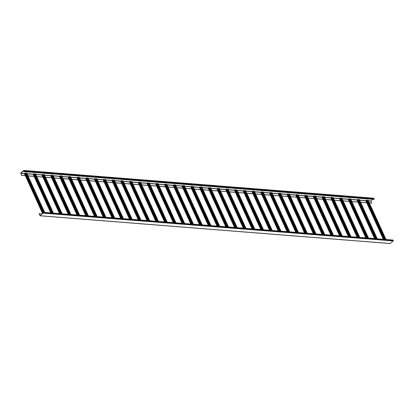 <?xml version="1.0" encoding="UTF-8"?>
<svg xmlns="http://www.w3.org/2000/svg" width="414" height="414" viewBox="0 0 414 414"><rect width="100%" height="100%" fill="white"/><g stroke="black" fill="none" stroke-linecap="round" stroke-linejoin="round"><path stroke-width="0.62" d="M25.306 175.624L21.688 175.334L20.783 173.342L23.784 170.563L24.048 171.044L23.743 171.619L373.847 199.393L374.235 198.751L373.78 198.254M369.386 202.995L371.793 203.108L370.918 200.94L372.76 199.305M23.743 171.619L24.131 170.977L23.676 170.48L20.762 173.057L21.688 175.334M384.782 239.395L366.851 200.05L365.748 200.712L383.385 239.287M366.659 202.7L360.599 202.223M376.031 238.702L358.1 199.357L356.997 200.019L374.634 238.593M357.903 202.006L351.848 201.525M367.275 238.009L349.126 198.642L348.246 199.325L365.878 237.895M349.152 201.313L343.092 200.831M358.524 237.315L340.375 197.949L339.496 198.632L357.127 237.201M340.401 200.619L334.341 200.138M349.773 236.617L331.842 197.271L330.739 197.933L348.376 236.508M331.645 199.926L325.59 199.444M341.017 235.923L323.091 196.578L321.988 197.24L339.62 235.814M322.894 199.232L316.834 198.751M332.266 235.23L314.335 195.884L313.238 196.546L330.869 235.121M314.143 198.534L308.083 198.058M323.515 234.536L305.584 195.191L304.481 195.853L322.118 234.427M305.387 197.84L299.332 197.359M314.764 233.843L296.61 194.476L295.731 195.16L313.367 233.729M296.636 197.147L290.576 196.666M306.008 233.149L287.859 193.783L286.98 194.466L304.611 233.035M287.885 196.453L281.825 195.972M297.257 232.451L279.326 193.105L278.224 193.768L295.86 232.342M279.129 195.76L273.074 195.279M288.506 231.757L270.575 192.412L269.473 193.074L287.109 231.649M270.378 195.066L264.318 194.585M279.75 231.064L261.819 191.718L260.722 192.381L278.353 230.955M261.627 194.368L255.567 193.887M270.999 230.37L252.85 191.004L251.966 191.687L269.602 230.256M252.871 193.674L246.816 193.193M262.248 229.677L244.094 190.311L243.215 190.994L260.851 229.563M244.12 192.981L238.066 192.5M253.492 228.983L235.561 189.633L234.464 190.3L252.095 228.87M235.369 192.287L229.309 191.806M244.741 228.285L226.81 188.939L225.708 189.602L243.344 228.176M226.618 191.594L220.558 191.113M235.99 227.591L218.059 188.246L216.957 188.908L234.593 227.483M217.862 190.895L211.808 190.419M227.234 226.898L209.303 187.552L208.206 188.215L225.837 226.789M209.111 190.202L203.051 189.721M218.483 226.204L200.335 186.838L199.45 187.521L217.086 226.091M200.36 189.508L194.301 189.027M209.732 225.511L191.584 186.145L190.699 186.828L208.335 225.397M191.604 188.815L185.55 188.334M200.976 224.812L183.045 185.467L181.948 186.129L199.579 224.704M182.853 188.122L176.794 187.64M192.225 224.119L174.294 184.773L173.197 185.436L190.828 224.01M174.103 187.428L168.043 186.947M183.474 223.425L165.543 184.08L164.441 184.742L182.077 223.317M165.346 186.73L159.292 186.253M174.718 222.732L156.792 183.386L155.69 184.049L173.321 222.623M156.595 186.036L150.536 185.555M165.967 222.039L147.819 182.672L146.939 183.355L164.57 221.925M147.845 185.343L141.785 184.861M157.216 221.345L139.068 181.979L138.183 182.662L155.819 221.231M139.088 184.649L133.034 184.168M148.46 220.646L130.534 181.301L129.432 181.963L147.068 220.538M130.338 183.956L124.278 183.474M139.709 219.953L121.778 180.607L120.681 181.27L138.312 219.844M121.587 183.262L115.527 182.781M130.959 219.26L113.027 179.914L111.925 180.576L129.561 219.151M112.831 182.564L106.776 182.082M122.208 218.566L104.054 179.2L103.174 179.883L120.81 218.452M104.08 181.87L98.02 181.389M113.452 217.873L95.303 178.506L94.423 179.19L112.054 217.759M95.329 181.177L89.269 180.695M104.701 217.179L86.552 177.813L85.667 178.496L103.303 217.065M86.573 180.483L80.518 180.002M95.95 216.481L78.018 177.135L76.916 177.797L94.552 216.372M77.822 179.79L71.767 179.309M87.194 215.787L69.262 176.442L68.165 177.104L85.796 215.678M69.071 179.091L63.011 178.615M78.443 215.094L60.511 175.748L59.409 176.411L77.045 214.985M60.32 178.398L54.26 177.916M69.692 214.4L51.538 175.034L50.658 175.717L68.294 214.286M51.564 177.704L45.509 177.223M60.936 213.707L42.787 174.341L41.907 175.024L59.538 213.593M42.813 177.011L36.753 176.53M52.185 213.013L34.253 173.663L33.151 174.33L50.787 212.899M34.062 176.317L28.002 175.836M43.434 212.315L25.502 172.969L24.462 173.513L42.616 213.479M371.793 203.108L369.35 202.917M368.087 200.257L367.736 200.2L385.625 239.463M367.829 200.407L367.182 200.78M366.695 202.782L360.635 202.301M357.939 202.089L351.884 201.608M349.188 201.395L343.128 200.914M340.437 200.702L334.377 200.221M331.681 200.003L325.627 199.527M322.93 199.31L316.876 198.829M314.179 198.617L308.119 198.135M305.428 197.923L299.369 197.442M296.672 197.23L290.618 196.748M287.921 196.536L281.862 196.055M279.171 195.838L273.111 195.356M270.414 195.144L264.36 194.663M261.664 194.451L255.604 193.969M252.913 193.757L246.853 193.276M244.156 193.064L238.102 192.582M235.406 192.365L229.346 191.889M226.655 191.672L220.595 191.19M217.899 190.978L211.844 190.497M209.148 190.285L203.088 189.803M200.397 189.591L194.337 189.11M191.641 188.898L185.586 188.417M182.89 188.199L176.83 187.723M174.139 187.506L168.079 187.024M165.383 186.812L159.328 186.331M156.632 186.119L150.577 185.638M147.881 185.425L141.821 184.944M139.13 184.732L133.07 184.251M130.374 184.033L124.319 183.552M121.623 183.34L115.563 182.859M112.872 182.646L106.812 182.165M104.116 181.953L98.061 181.472M95.365 181.26L89.305 180.778M86.614 180.561L80.554 180.085M77.858 179.867L71.803 179.386M69.107 179.174L63.047 178.693M60.356 178.481L54.296 177.999M51.6 177.787L45.545 177.306M42.849 177.094L36.789 176.612M34.098 176.395L28.038 175.919M25.342 175.702L21.606 175.407M26.734 173.181L26.382 173.119L44.277 212.382M26.48 173.331L25.834 173.699M39.133 213.614L40.111 215.663L43.082 213.06L42.849 212.398L42.419 212.599L42.859 212.273L43.196 212.812L40.101 215.792L39.051 213.686L42.187 213.857M367.813 200.128L385.744 239.473M359.331 199.564L358.979 199.507L376.875 238.769M359.078 199.714L358.431 200.086M359.062 199.434L376.994 238.78M350.58 198.87L350.228 198.808L368.124 238.076M350.322 199.02L349.68 199.393M350.311 198.741L368.237 238.086M341.829 198.177L341.478 198.115L359.368 237.382M341.571 198.327L340.924 198.694M341.555 198.042L359.487 237.388M333.073 197.483L332.721 197.421L350.617 236.684M332.82 197.633L332.173 198.001M332.804 197.349L350.736 236.694M324.322 196.79L323.971 196.728L341.866 235.99M324.069 196.94L323.422 197.307M324.053 196.655L341.985 236.001M315.571 196.091L315.22 196.034L333.11 235.297M315.313 196.241L314.666 196.614M315.297 195.962L333.229 235.307M306.815 195.398L306.464 195.336L324.359 234.603M306.562 195.548L305.915 195.92M306.546 195.268L324.478 234.614M298.064 194.704L297.713 194.642L315.608 233.91M297.811 194.854L297.164 195.227M297.795 194.57L315.727 233.92M289.314 194.011L288.962 193.949L306.852 233.217M289.055 194.161L288.408 194.528M289.039 193.876L306.971 233.222M280.557 193.317L280.206 193.255L298.101 232.518M280.304 193.467L279.657 193.835M280.288 193.183L298.22 232.528M271.807 192.624L271.455 192.562L289.35 231.824M271.553 192.769L270.906 193.141M271.537 192.489L289.469 231.835M263.056 191.925L262.704 191.868L280.599 231.131M262.797 192.075L262.155 192.448M262.781 191.796L280.713 231.141M254.299 191.232L253.948 191.17L271.843 230.438M254.046 191.382L253.399 191.754M254.03 191.102L271.962 230.448M245.549 190.538L245.197 190.476L263.092 229.744M245.295 190.688L244.648 191.061M245.279 190.404L263.211 229.749M236.798 189.845L236.446 189.783L254.341 229.046M236.539 189.995L235.897 190.362M236.523 189.71L254.455 229.056M228.047 189.151L227.69 189.089L245.585 228.352M227.788 189.302L227.141 189.669M227.772 189.017L245.704 228.362M219.291 188.458L218.939 188.396L236.834 227.659M219.037 188.603L218.39 188.975M219.022 188.323L236.953 227.669M210.54 187.759L210.188 187.702L228.083 226.965M210.281 187.909L209.639 188.282M210.265 187.63L228.197 226.975M201.789 187.066L201.437 187.004L219.327 226.272M201.53 187.216L200.883 187.589M201.514 186.937L219.446 226.282M193.033 186.372L192.681 186.31L210.576 225.578M192.779 186.523L192.132 186.89M192.764 186.238L210.695 225.583M184.282 185.679L183.93 185.617L201.825 224.88M184.023 185.829L183.381 186.196M184.013 185.544L201.939 224.89M175.531 184.986L175.179 184.923L193.069 224.186M175.272 185.136L174.625 185.503M175.257 184.851L193.188 224.197M166.775 184.287L166.423 184.23L184.318 223.493M166.521 184.437L165.874 184.81M166.506 184.158L184.437 223.503M158.024 183.593L157.672 183.537L175.567 222.799M157.765 183.744L157.123 184.116M157.755 183.464L175.681 222.81M149.273 182.9L148.921 182.838L166.811 222.106M149.014 183.05L148.367 183.423M148.999 182.765L166.93 222.116M140.517 182.207L140.165 182.144L158.06 221.412M140.263 182.357L139.616 182.724M140.248 182.072L158.179 221.418M131.766 181.513L131.414 181.451L149.309 220.714M131.512 181.663L130.865 182.031M131.497 181.379L149.428 220.724M123.015 180.82L122.663 180.758L140.553 220.02M122.756 180.97L122.109 181.337M122.741 180.685L140.672 220.031M114.259 180.121L113.907 180.064L131.802 219.327M114.005 180.271L113.358 180.644M113.99 179.992L131.921 219.337M105.508 179.428L105.156 179.365L123.051 218.633M105.254 179.578L104.607 179.95M105.239 179.298L123.17 218.644M96.757 178.734L96.405 178.672L114.295 217.94M96.498 178.884L95.857 179.257M96.483 178.6L114.414 217.945M88.001 178.041L87.649 177.979L105.544 217.246M87.747 178.191L87.1 178.558M87.732 177.906L105.663 217.252M79.25 177.347L78.898 177.285L96.793 216.548M78.996 177.497L78.349 177.865M78.981 177.213L96.912 216.558M70.499 176.654L70.147 176.592L88.042 215.854M70.24 176.799L69.599 177.171M70.225 176.519L88.156 215.865M61.748 175.955L61.391 175.898L79.286 215.161M61.489 176.105L60.842 176.478M61.474 175.826L79.405 215.171M52.992 175.262L52.64 175.2L70.535 214.468M52.738 175.412L52.092 175.784M52.723 175.132L70.654 214.478M44.241 174.568L43.889 174.506L61.784 213.774M43.982 174.718L43.341 175.091M43.967 174.434L61.898 213.779M35.49 173.875L35.133 173.813L53.028 213.075M35.231 174.025L34.585 174.392M35.216 173.74L53.147 213.086M392.845 240.089L393.238 240.943L390.097 243.504M43.056 212.755L42.466 212.708M26.465 173.047L44.396 212.392M374.168 199.108L24.069 171.334M370.918 200.94L368.356 200.733M367.534 200.671L367.12 200.635M365.872 200.536L359.606 200.04M358.783 199.978L358.364 199.941M357.116 199.843L350.855 199.346M350.027 199.284L349.613 199.248M348.365 199.15L342.099 198.653M341.276 198.585L340.862 198.554M339.615 198.456L333.348 197.959M332.525 197.892L332.111 197.861M330.864 197.763L324.597 197.266M323.774 197.199L323.355 197.167M322.108 197.064L315.841 196.567M315.018 196.505L314.604 196.469M313.357 196.371L307.09 195.874M306.267 195.812L305.853 195.775M304.606 195.677L298.339 195.18M297.516 195.113L297.097 195.082M295.85 194.984L289.583 194.487M288.76 194.42L288.346 194.389M287.099 194.29L280.832 193.793M280.009 193.726L279.595 193.695M278.348 193.597L272.081 193.1M271.258 193.033L270.839 193.002M269.592 192.898L263.33 192.401M262.502 192.339L262.088 192.303M260.841 192.205L254.574 191.708M253.751 191.646L253.337 191.61M252.09 191.511L245.823 191.014M245 190.947L244.581 190.916M243.334 190.818L237.072 190.321M236.244 190.254L235.83 190.223M234.583 190.124L228.316 189.628M227.493 189.56L227.079 189.529M225.832 189.431L219.565 188.934M218.742 188.867L218.323 188.836M217.076 188.732L210.814 188.235M209.986 188.173L209.572 188.137M208.325 188.039L202.058 187.542M201.235 187.48L200.821 187.444M199.574 187.345L193.307 186.849M192.484 186.781L192.065 186.75M190.818 186.652L184.556 186.155M183.728 186.088L183.314 186.057M182.067 185.958L175.8 185.462M174.977 185.394L174.563 185.363M173.316 185.265L167.049 184.763M166.226 184.701L165.812 184.665M164.56 184.566L158.298 184.07M157.475 184.007L157.056 183.971M155.809 183.873L149.542 183.376M148.719 183.309L148.305 183.278M147.058 183.179L140.791 182.683M139.968 182.615L139.554 182.584M138.307 182.486L132.04 181.989M131.217 181.922L130.798 181.891M129.551 181.793L123.284 181.296M122.461 181.228L122.047 181.197M120.8 181.094L114.533 180.597M113.71 180.535L113.296 180.499M112.049 180.4L105.782 179.904M104.959 179.842L104.54 179.805M103.293 179.707L97.026 179.21M96.203 179.143L95.789 179.112M94.542 179.014L88.275 178.517M87.452 178.45L87.038 178.418M85.791 178.32L79.524 177.823M78.701 177.756L78.282 177.725M77.035 177.627L70.773 177.13M69.945 177.063L69.531 177.032M68.284 176.928L62.017 176.431M61.194 176.369L60.78 176.333M59.533 176.235L53.266 175.738M52.443 175.676L52.024 175.639M50.777 175.541L44.515 175.044M43.687 174.977L43.273 174.946M42.026 174.848L35.759 174.351M34.936 174.284L34.522 174.253M33.275 174.154L27.008 173.657M26.185 173.59L25.766 173.559M24.519 173.461L20.814 173.166M370.882 201.116L368.444 200.925M383.328 239.282L365.748 200.712L359.694 200.231M374.577 238.588L356.997 200.019L350.937 199.532M365.821 237.895L348.246 199.325L342.187 198.839M339.49 198.627L333.436 198.146M348.319 236.503L330.739 197.933L324.679 197.452M339.563 235.809L321.988 197.24L315.929 196.759M330.812 235.116L313.238 196.546L307.178 196.065M322.061 234.422L304.481 195.853L298.422 195.367M313.305 233.724L295.731 195.16L289.671 194.673M286.974 194.461L280.92 193.98M295.803 232.337L278.224 193.768L272.164 193.286M287.047 231.643L269.473 193.074L263.413 192.593M278.296 230.95L260.722 192.381L254.662 191.894M269.545 230.256L251.966 191.687L245.906 191.201M260.789 229.558L243.215 190.994L237.155 190.507M234.459 190.295L228.404 189.814M243.287 228.171L225.708 189.602L219.648 189.12M234.531 227.477L216.957 188.908L210.897 188.427M225.78 226.784L208.206 188.215L202.146 187.728M217.029 226.091L199.45 187.521L193.395 187.035M208.278 225.392L190.699 186.828L184.639 186.341M199.522 224.698L181.948 186.129L175.888 185.648M173.192 185.436L167.137 184.954M182.02 223.312L164.441 184.742L158.381 184.261M173.264 222.618L155.69 184.049L149.63 183.562M164.513 221.92L146.939 183.355L140.879 182.869M155.762 221.226L138.183 182.662L132.123 182.176M147.006 220.533L129.432 181.963L123.372 181.482M138.255 219.839L120.681 181.27L114.621 180.789M129.504 219.146L111.925 180.576L105.865 180.095M120.748 218.452L103.174 179.883L97.114 179.397M111.997 217.754L94.423 179.19L88.363 178.703M103.246 217.06L85.667 178.496L79.607 178.01M94.49 216.367L76.916 177.797L70.856 177.316M85.739 215.673L68.165 177.104L62.105 176.623M76.988 214.98L59.409 176.411L53.349 175.924M68.232 214.286L50.658 175.717L44.598 175.231M41.902 175.018L35.847 174.537M50.731 212.894L33.151 174.33L27.091 173.844M42.575 213.51L24.4 173.632L20.783 173.342M374.039 198.322L23.934 170.547M374.235 198.751L24.131 170.977M24.462 173.513L42.658 213.443M365.81 200.593L383.447 239.292M366.297 200.164L384.151 239.349M366.633 200.034L384.565 239.38M367.306 200.79L384.901 239.406M367.472 200.723L385.108 239.421M368.03 200.143L385.962 239.489M357.059 199.9L374.691 238.593M357.541 199.47L375.4 238.65M357.882 199.341L375.808 238.687M358.55 200.097L376.15 238.712M358.721 200.029L376.357 238.728M359.28 199.45L377.211 238.795M348.303 199.201L365.94 237.9M348.79 198.772L366.649 237.957M349.126 198.642L367.058 237.988M349.799 199.398L367.399 238.019M349.97 199.336L367.606 238.034M350.529 198.756L368.46 238.102M339.552 198.508L357.189 237.206M340.039 198.078L357.893 237.263M340.375 197.949L358.307 237.294M341.048 198.704L358.648 237.32M341.214 198.642L358.85 237.341M341.778 198.063L359.704 237.408M330.802 197.814L348.438 236.513M331.283 197.385L349.142 236.57M331.624 197.255L349.556 236.601M332.292 198.011L349.892 236.627M332.463 197.949L350.099 236.642M333.022 197.369L350.953 236.715M322.045 197.121L339.682 235.82M322.532 196.691L340.391 235.876M322.868 196.562L340.8 235.908M323.541 197.318L341.141 235.933M323.712 197.25L341.348 235.949M324.271 196.671L342.202 236.016M313.294 196.427L330.931 235.126M313.781 195.998L331.64 235.178M314.117 195.869L332.049 235.214M314.79 196.624L332.39 235.24M314.956 196.557L332.592 235.255M315.52 195.977L333.446 235.323M304.544 195.734L322.18 234.427M305.03 195.304L322.884 234.484M305.366 195.175L323.298 234.521M306.039 195.931L323.634 234.547M306.205 195.863L323.841 234.562M306.764 195.284L324.695 234.629M295.787 195.035L313.424 233.734M296.274 194.606L314.133 233.791M296.61 194.476L314.542 233.822M297.283 195.232L314.883 233.853M297.454 195.17L315.09 233.869M298.013 194.59L315.944 233.936M287.037 194.342L304.673 233.041M287.523 193.912L305.382 233.098M287.859 193.783L305.791 233.129M288.532 194.539L306.132 233.154M288.698 194.476L306.334 233.175M289.262 193.897L307.193 233.242M278.286 193.648L295.922 232.347M278.772 193.219L296.626 232.404M279.108 193.09L297.04 232.435M279.781 193.845L297.376 232.461M279.947 193.783L297.583 232.477M280.506 193.198L298.437 232.549M269.53 192.955L287.166 231.654M270.016 192.526L287.875 231.711M270.352 192.396L288.284 231.742M271.025 193.152L288.625 231.768M271.196 193.084L288.832 231.783M271.755 192.505L289.686 231.85M260.779 192.262L278.415 230.96M261.265 191.832L279.124 231.012M261.601 191.703L279.533 231.048M262.274 192.458L279.874 231.074M262.44 192.391L280.076 231.09M263.004 191.811L280.935 231.157M252.028 191.568L269.664 230.262M252.514 191.133L270.368 230.319M252.85 191.004L270.782 230.355M253.523 191.765L271.118 230.381M253.689 191.698L271.325 230.396M254.248 191.118L272.179 230.463M243.277 190.87L260.908 229.568M243.758 190.44L261.617 229.625M244.094 190.311L262.026 229.656M244.767 191.066L262.367 229.687M244.938 191.004L262.574 229.703M245.497 190.424L263.428 229.77M234.521 190.176L252.157 228.875M235.007 189.747L252.866 228.932M235.343 189.617L253.275 228.963M236.016 190.373L253.616 228.989M236.187 190.311L253.818 229.009M236.746 189.731L254.677 229.077M225.77 189.483L243.406 228.181M226.256 189.053L244.11 228.238M226.593 188.924L244.524 228.269M227.265 189.679L244.86 228.295M227.431 189.617L245.067 228.311M227.99 189.032L245.921 228.378M217.019 188.789L234.65 227.488M217.5 188.36L235.359 227.545M217.836 188.23L235.768 227.576M218.509 188.986L236.109 227.602M218.68 188.919L236.316 227.617M219.239 188.339L237.17 227.684M208.263 188.096L225.899 226.794M208.749 187.666L226.608 226.846M209.086 187.537L227.017 226.882M209.758 188.292L227.358 226.908M209.929 188.225L227.56 226.924M210.488 187.645L228.419 226.991M199.512 187.402L217.148 226.096M199.998 186.968L217.852 226.153M200.335 186.838L218.266 226.184M201.007 187.599L218.602 226.215M201.173 187.532L218.809 226.23M201.732 186.952L219.663 226.298M190.761 186.704L208.392 225.402M191.242 186.274L209.101 225.459M191.584 186.145L209.51 225.49M192.251 186.9L209.851 225.521M192.422 186.838L210.058 225.537M192.981 186.259L210.912 225.604M182.005 186.01L199.641 224.709M182.491 185.581L200.35 224.766M182.828 185.451L200.759 224.797M183.5 186.207L201.1 224.823M183.671 186.145L201.302 224.838M184.23 185.565L202.161 224.911M173.254 185.317L190.89 224.015M173.74 184.887L191.594 224.072M174.077 184.758L192.008 224.103M174.749 185.513L192.344 224.129M174.915 185.446L192.551 224.145M175.474 184.867L193.405 224.212M164.503 184.623L182.134 223.322M164.984 184.194L182.843 223.374M165.326 184.064L183.252 223.41M165.993 184.82L183.593 223.436M166.164 184.753L183.8 223.451M166.723 184.173L184.654 223.519M155.747 183.93L173.383 222.623M156.233 183.5L174.092 222.68M156.57 183.371L174.501 222.716M157.242 184.126L174.843 222.742M157.413 184.059L175.05 222.758M157.972 183.48L175.903 222.825M146.996 183.231L164.632 221.93M147.482 182.802L165.336 221.987M147.819 182.672L165.75 222.018M148.491 183.428L166.092 222.049M148.657 183.366L166.293 222.064M149.221 182.786L167.147 222.132M138.245 182.538L155.881 221.236M138.731 182.108L156.585 221.293M139.068 181.979L156.999 221.324M139.735 182.734L157.336 221.35M139.906 182.672L157.543 221.371M140.465 182.093L158.396 221.438M129.489 181.844L147.125 220.543M129.975 181.415L147.834 220.6M130.312 181.285L148.243 220.631M130.984 182.041L148.585 220.657M131.155 181.979L148.792 220.672M131.714 181.394L149.645 220.745M120.738 181.151L138.374 219.85M121.224 180.721L139.083 219.906M121.561 180.592L139.492 219.937M122.233 181.348L139.834 219.963M122.399 181.28L140.036 219.979M122.963 180.701L140.895 220.046M111.987 180.457L129.623 219.156M112.473 180.028L130.327 219.208M112.81 179.899L130.741 219.244M113.483 180.654L131.078 219.27M113.648 180.587L131.285 219.285M114.207 180.007L132.138 219.353M103.231 179.764L120.867 218.457M103.717 179.334L121.576 218.514M104.054 179.2L121.985 218.551M104.726 179.961L122.327 218.576M104.897 179.893L122.534 218.592M105.456 179.314L123.388 218.659M94.48 179.065L112.116 217.764M94.966 178.636L112.825 217.821M95.303 178.506L113.234 217.852M95.976 179.262L113.576 217.883M96.141 179.2L113.778 217.899M96.705 178.62L114.637 217.966M85.729 178.372L103.365 217.071M86.215 177.942L104.069 217.127M86.552 177.813L104.483 217.159M87.225 178.569L104.82 217.184M87.39 178.506L105.027 217.205M87.949 177.927L105.88 217.272M76.973 177.678L94.609 216.377M77.459 177.249L95.318 216.434M77.796 177.12L95.727 216.465M78.469 177.875L96.069 216.491M78.639 177.813L96.276 216.506M79.198 177.228L97.13 216.579M68.222 176.985L85.858 215.684M68.708 176.555L86.567 215.741M69.045 176.426L86.976 215.772M69.718 177.182L87.318 215.797M69.888 177.114L87.52 215.813M70.447 176.535L88.379 215.88M59.471 176.292L77.107 214.99M59.958 175.862L77.811 215.042M60.294 175.733L78.225 215.078M60.967 176.488L78.562 215.104M61.132 176.421L78.769 215.12M61.691 175.841L79.623 215.187M50.72 175.598L68.351 214.292M51.201 175.163L69.06 214.348M51.538 175.034L69.469 214.385M52.211 175.795L69.811 214.411M52.381 175.727L70.018 214.426M52.94 175.148L70.872 214.493M41.964 174.899L59.6 213.598M42.451 174.47L60.309 213.655M42.787 174.341L60.718 213.686M43.46 175.096L61.06 213.717M43.63 175.034L61.262 213.733M44.189 174.454L62.121 213.8M33.213 174.206L50.85 212.905M33.7 173.776L51.553 212.962M34.036 173.647L51.967 212.993M34.709 174.403L52.304 213.019M34.874 174.341L52.511 213.039M35.433 173.761L53.365 213.106M390.324 243.52L40.22 215.746M393.238 240.943L43.134 213.169M393.3 240.586L43.196 212.812M393.103 240.156L43.004 212.382M24.944 173.083L42.808 212.278M25.28 172.954L43.211 212.299M25.953 173.709L43.553 212.325M26.123 173.647L43.76 212.341M26.682 173.062L44.614 212.408M373.899 198.208L23.795 170.433M368.103 200.179L386.024 239.494M359.352 199.486L377.268 238.8M350.601 198.792L368.517 238.107M339.496 198.632L357.07 237.196M341.85 198.099L359.766 237.413M333.094 197.406L351.01 236.715M324.343 196.707L342.259 236.021M315.592 196.013L333.508 235.328M306.836 195.32L324.752 234.634M298.085 194.627L316.001 233.941M286.98 194.466L304.554 233.03M289.334 193.933L307.25 233.248M280.578 193.24L298.494 232.549M271.827 192.541L289.743 231.856M263.076 191.848L280.992 231.162M254.32 191.154L272.236 230.469M245.569 190.461L263.485 229.775M234.464 190.3L252.038 228.864M236.818 189.767L254.734 229.082M228.062 189.069L245.978 228.383M219.311 188.375L237.227 227.69M210.56 187.682L228.476 226.996M201.804 186.988L219.725 226.303M193.053 186.295L210.969 225.609M184.302 185.601L202.218 224.911M173.197 185.436L190.771 224.005M175.546 184.903L193.467 224.217M166.795 184.209L184.711 223.524M158.044 183.516L175.96 222.83M149.294 182.822L167.209 222.137M140.537 182.129L158.453 221.443M131.787 181.435L149.702 220.745M123.036 180.737L140.951 220.051M114.28 180.043L132.195 219.358M105.529 179.35L123.444 218.664M96.778 178.657L114.694 217.971M88.022 177.963L105.937 217.278M79.271 177.27L97.186 216.579M70.52 176.571L88.436 215.885M61.764 175.878L79.679 215.192M53.013 175.184L70.929 214.499M41.907 175.024L59.481 213.588M44.262 174.491L62.178 213.805M35.506 173.797L53.427 213.112M40.101 215.792L390.205 243.567M42.859 212.273L392.964 240.048M26.755 173.099L44.671 212.413"/></g></svg>
